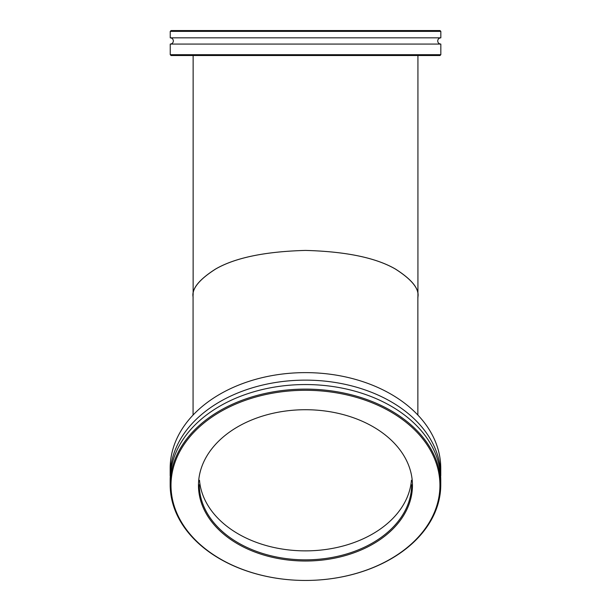 <?xml version="1.0" encoding="UTF-8"?>
<svg xmlns="http://www.w3.org/2000/svg" width="611" height="611" viewBox="0 0 611 611"><rect width="100%" height="100%" fill="white"/><g stroke="black" fill="none" stroke-linecap="round" stroke-linejoin="round"><path stroke-width="0.92" d="M193.137 296.977C191.633 288.888 199.125 279.571 215.614 269.046C235.136 257.743 265.105 251.533 305.531 250.418C345.963 251.533 375.933 257.743 395.454 269.046C411.944 279.571 419.436 288.888 417.932 296.977L417.932 55.525M193.137 295.35L193.137 55.525M417.932 296.977L417.863 298.603M417.863 415.045L417.863 296.977C419.367 288.888 411.875 279.571 395.386 269.046C375.864 257.743 345.895 251.533 305.469 250.418C265.037 251.533 235.067 257.743 215.546 269.046C199.056 279.571 191.564 288.888 193.068 296.977L193.068 415.045M170.171 475.801A135.298 95.667 -0 0 1 305.469 380.134A135.298 95.667 -0 0 1 440.76 475.801L440.76 468.301A135.298 95.667 180 0 0 305.469 372.626A135.298 95.667 180 0 0 170.171 468.301L170.171 475.801M198.476 485.371A106.986 75.649 -0 0 1 305.469 409.721A106.986 75.649 -0 0 1 412.456 485.371A106.986 75.649 -0 0 1 305.469 561.02A106.986 75.649 -0 0 1 198.476 485.371M171.004 485.371A134.466 95.079 180 0 0 305.469 580.45A134.466 95.079 180 0 0 439.928 485.371A134.466 95.079 180 0 0 305.469 390.292A134.466 95.079 180 0 0 171.004 485.371M440.76 484.783A135.298 95.667 -0 0 1 305.469 580.45A135.298 95.667 -0 0 1 170.171 484.783L170.171 480.215A135.298 95.667 -0 0 1 305.469 384.548A135.298 95.667 -0 0 1 440.76 480.215L440.76 484.783A135.298 95.667 -0 0 0 305.469 389.115A135.298 95.667 -0 0 0 170.171 484.783M411.432 480.292A106.154 75.061 -0 0 1 305.469 550.87A106.154 75.061 -0 0 1 199.499 480.292M199.308 484.783A106.154 75.061 180 0 0 305.469 559.844A106.154 75.061 180 0 0 411.623 484.783M440.332 44.076L170.24 44.076L170.24 54.692L440.829 54.692L440.829 44.076L440.332 44.076M440.829 54.692L439.996 55.525L171.072 55.525L170.24 54.692M170.24 31.382L171.072 30.55L439.996 30.55L440.829 31.382L170.24 31.382L170.24 37.836L440.829 37.836C438.935 38.019 437.888 39.058 437.705 40.96C437.888 42.854 438.935 43.893 440.829 44.076M170.24 37.836C172.134 38.019 173.173 39.058 173.364 40.96C173.173 42.854 172.134 43.893 170.24 44.076M440.829 31.382L440.829 37.836"/></g></svg>
